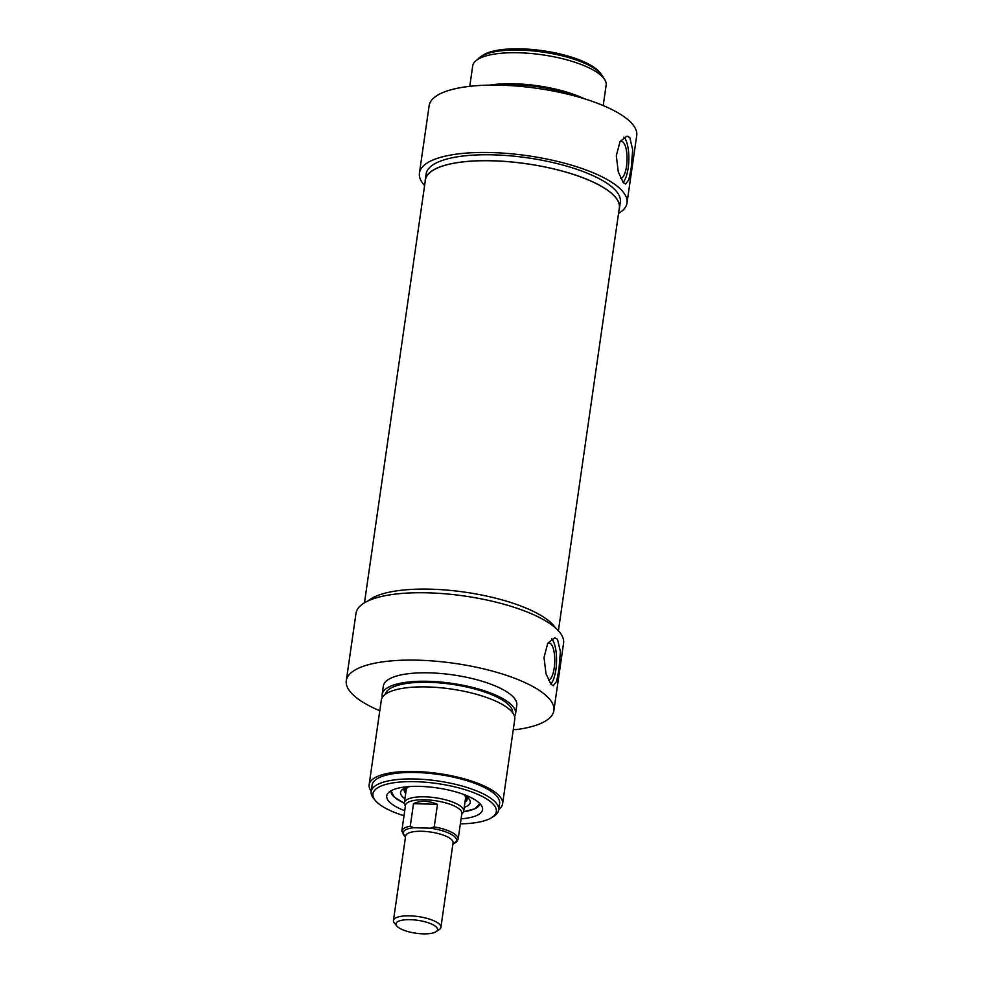 <?xml version="1.0" encoding="UTF-8"?>
<svg xmlns="http://www.w3.org/2000/svg" width="983" height="983" viewBox="0 0 983 983"><rect width="100%" height="100%" fill="white"/><g stroke="black" fill="none" stroke-linecap="round" stroke-linejoin="round"><path stroke-width="1.47" d="M601.141 74.094L599.433 72.054A62.322 19.365 -171.8 0 0 542.997 50.747A62.322 19.365 -171.8 0 0 482.85 55.257L480.638 56.731A64.411 20.016 8.2 0 1 542.813 52.074A64.411 20.016 8.2 0 1 601.141 74.094A64.411 20.016 8.2 0 1 603.304 77.682M623.099 182.396A23.973 7.938 91.6 0 0 628.174 168.032A23.973 7.938 91.6 0 0 623.922 137.129M620.691 178.439A18.542 6.131 91.6 0 0 626.527 166.188A18.542 6.131 91.6 0 0 621.428 141.392A18.542 6.131 91.6 0 0 619.794 142.007M629.808 137.534L632.696 149.834L631.209 168.118L628.85 179.742L625.606 184.03L623.308 182.629L618.295 172L616.316 155.732L620.052 141.552L626.957 136.121L629.808 137.534M477.541 59.57A64.411 20.016 8.2 0 1 480.638 56.731M619.093 209.576A98.116 30.498 -171.8 0 0 619.487 207.929A98.116 30.498 -171.8 0 0 526.716 163.756A98.116 30.498 -171.8 0 0 425.246 179.938A98.116 30.498 -171.8 0 0 425.16 181.634M425.246 179.938L426.106 174.028A98.116 30.498 8.2 0 1 527.576 157.833A98.116 30.498 8.2 0 1 620.334 202.007L619.487 207.929M603.206 105.562L606.142 85.177A67.409 20.95 -171.8 0 0 542.419 54.827A67.409 20.95 -171.8 0 0 472.7 65.947L469.763 86.332M584.406 98.767A67.409 20.95 -171.8 0 0 489.718 85.128M575.141 96.088A64.411 20.016 -171.8 0 0 499.376 85.165M424.595 185.541A104.862 32.586 8.2 0 1 419.434 173.057A104.862 32.586 8.2 0 1 527.871 155.756A104.862 32.586 8.2 0 1 627.007 202.977A104.862 32.586 8.2 0 1 618.528 213.495M627.007 202.977L636.714 135.605A104.862 32.586 -171.8 0 0 537.578 88.396A104.862 32.586 -171.8 0 0 429.141 105.697L419.434 173.057M436.083 931.7L439.241 929.586A23.973 7.446 -171.8 0 0 440.9 927.362A23.973 7.446 -171.8 0 0 418.23 916.574A23.973 7.446 -171.8 0 0 393.446 920.518A23.973 7.446 -171.8 0 0 394.404 923.123L396.849 926.047A20.975 6.512 8.2 0 1 417.701 920.309A20.975 6.512 8.2 0 1 436.083 931.7A20.975 6.512 8.2 0 1 423.12 933.85A20.975 6.512 8.2 0 1 396.849 926.047M430.407 828.19L413.683 827.723L410.255 826.212L413.511 803.664C420.613 800.395 428.6 800.617 437.484 804.34L434.24 826.887L430.407 828.19A26.959 8.38 8.2 0 1 452.942 843.783M452.893 844.078L456.517 842.062L458.139 839.212L461.85 813.469A28.458 8.847 -171.8 0 0 434.941 800.654A28.458 8.847 -171.8 0 0 405.5 805.36L401.801 831.102A28.458 8.847 -171.8 0 1 410.255 826.212M437.484 804.34L413.511 803.664M461.727 814.305L462.895 812.904A29.957 9.314 -171.8 0 0 463.681 811.245A29.957 9.314 -171.8 0 0 435.358 797.754A29.957 9.314 -171.8 0 0 404.369 802.693A29.957 9.314 -171.8 0 0 404.652 804.512L405.389 806.183M465.033 801.858A32.058 9.965 -171.8 0 0 467.244 799.757A32.058 9.965 -171.8 0 0 467.503 797.238M404.664 788.182A32.058 9.965 -171.8 0 0 404.21 790.664A32.058 9.965 -171.8 0 0 405.733 793.306M410.034 786.523A35.204 10.936 -171.8 0 0 400.585 792.261A35.204 10.936 -171.8 0 0 404.935 798.798M464.246 807.35A35.204 10.936 -171.8 0 0 470.267 802.312A35.204 10.936 -171.8 0 0 462.821 794.129M379.794 710.734A104.862 32.586 8.2 0 1 346.286 680.678A104.862 32.586 8.2 0 1 454.724 663.39A104.862 32.586 8.2 0 1 553.859 710.598A104.862 32.586 8.2 0 1 516.296 729.583L513.298 729.509M382.35 697.389A67.409 20.95 8.2 0 1 382.129 694.477L383.345 686.023A67.409 20.95 8.2 0 1 453.065 674.903A67.409 20.95 8.2 0 1 516.788 705.253L515.571 713.707A67.409 20.95 8.2 0 1 514.551 716.435M553.859 710.598L563.566 643.226A104.862 32.586 -171.8 0 0 464.431 596.017A104.862 32.586 -171.8 0 0 355.993 613.318L346.286 680.678M382.129 694.477A67.409 20.95 8.2 0 1 451.836 683.357A67.409 20.95 8.2 0 1 515.571 713.707M385.189 694.416A64.411 20.016 8.2 0 1 451.713 684.279A64.411 20.016 8.2 0 1 512.659 712.786M371.218 791.217A67.409 20.95 8.2 0 1 369.129 784.68L381.318 700.117A67.409 20.95 8.2 0 1 451.025 688.997A67.409 20.95 8.2 0 1 514.76 719.347L502.583 803.91A67.409 20.95 8.2 0 1 498.725 809.587M369.129 784.68A67.409 20.95 8.2 0 1 438.848 773.56A67.409 20.95 8.2 0 1 502.583 803.91M371.169 791.585L372.102 785.098A64.411 20.016 8.2 0 1 438.713 774.481A64.411 20.016 8.2 0 1 499.61 803.48L498.676 809.955A64.411 20.016 -171.8 0 0 437.779 780.957A64.411 20.016 -171.8 0 0 371.169 791.585A64.411 20.016 -171.8 0 0 373.737 798.565L375.445 800.617A62.322 19.365 8.2 0 1 437.398 783.574A62.322 19.365 8.2 0 1 492.028 817.414A62.322 19.365 8.2 0 1 460.351 823.852M368.121 600.883A98.116 30.498 8.2 0 1 464.984 592.171A98.116 30.498 8.2 0 1 555.444 627.879M551.021 684.34L545.995 673.699L544.017 657.443L547.752 643.251L554.658 637.82L557.508 639.245L560.396 651.532L558.909 669.816L556.562 681.44L553.306 685.741L551.021 684.34M492.028 817.414L494.24 815.927A64.411 20.016 -171.8 0 0 498.676 809.955M404.013 815.743A62.322 19.365 8.2 0 1 375.445 800.617M461.076 818.851A48.4 15.04 -171.8 0 0 482.088 806.711A48.4 15.04 -171.8 0 0 436.784 787.862A48.4 15.04 -171.8 0 0 388.002 793.158A48.4 15.04 -171.8 0 0 404.726 810.729M394.65 797.446A44.935 13.971 8.2 0 1 390.951 790.811M463.558 811.774L474.887 808.776L479.901 803.615A44.935 13.971 8.2 0 1 474.494 808.96M547.494 643.705A18.542 6.131 -88.4 0 1 549.141 643.091A18.542 6.131 -88.4 0 1 554.228 667.899A18.542 6.131 -88.4 0 1 548.403 680.15M551.623 638.827A23.973 7.938 -88.4 0 1 555.874 669.73A23.973 7.938 -88.4 0 1 550.812 684.094M558.405 630.754L619.339 207.904A97.968 30.448 -171.8 0 0 526.716 163.805A97.968 30.448 -171.8 0 0 425.406 179.963L364.472 602.8M393.446 920.518L405.635 835.968A23.973 7.446 8.2 0 1 430.419 832.011A23.973 7.446 8.2 0 1 453.077 842.8L440.9 927.362M405.488 836.951A26.959 8.38 8.2 0 1 413.683 827.723M458.139 839.212A28.458 8.847 -171.8 0 0 434.24 826.887M465.217 800.629A30.854 9.584 -171.8 0 0 465.758 795.886M406.716 787.383A30.854 9.584 -171.8 0 0 405.905 792.077M391.664 790.43A44.346 13.774 -171.8 0 0 404.345 803.185M463.571 811.725A44.346 13.774 -171.8 0 0 479.335 803.062M403.104 789.03A34.983 10.874 -171.8 0 0 404.074 790.086M467.527 799.228A34.983 10.874 -171.8 0 0 468.768 798.491M405.451 837.246L401.801 831.102M406.421 788.489L404.369 802.693M465.733 797.029L463.681 811.245M467.244 799.757L468.24 797.926M404.21 790.664L403.767 788.636M390.964 790.799L394.33 797.164L404.345 803.246M406.335 789.398L407.527 787.137M465.561 797.926L465.045 795.419"/></g></svg>
